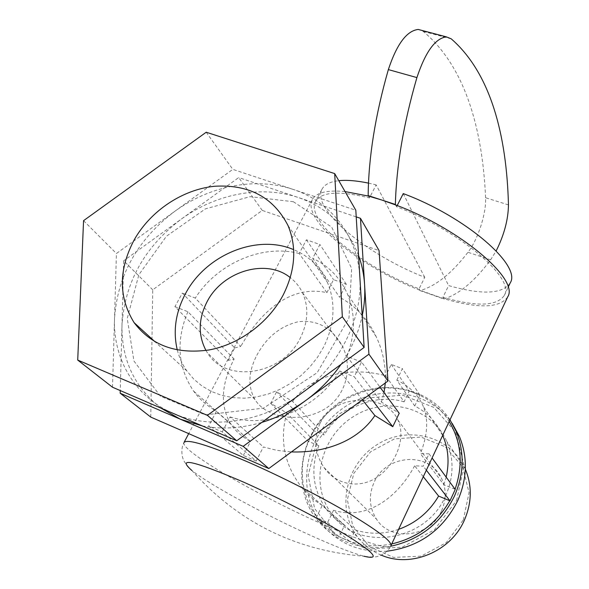 <?xml version="1.0" encoding="UTF-8"?>
<svg xmlns="http://www.w3.org/2000/svg" width="589" height="589" viewBox="0 0 589 589"><rect width="100%" height="100%" fill="white"/><g stroke="black" fill="none" stroke-linecap="round" stroke-linejoin="round"><path stroke-width="0.44" stroke-dasharray="2.94 2.21" d="M455.231 489.452L449.768 500.753M368.552 395.285L354.232 376.724L361.536 362.021L379.876 386.966M362.404 399.791L339.625 371.018L354.232 376.724M423.285 476.707L414.649 465.796L423.241 466.179L429.042 453.839L420.391 453.648L443.87 484.732L455.061 489.231M426.34 470.206L423.241 466.179M361.536 362.021L346.943 356.404L381.444 402.088L399.232 413.287M429.042 453.839L432.083 457.977M391.744 543.927C377.203 546.85 363.258 545.981 349.903 541.32L344.418 539.119L349.8 541.534L355.351 529.945C369.399 534.503 383.8 534.311 398.569 529.378M344.418 539.119L339.065 536.712L344.418 539.119M256.178 461.062L243.323 455.466L208.668 426.061L222.252 431.899L256.178 461.062L263.364 446.963L276.859 450.342L291.422 451.925M243.323 455.466L250.516 441.448L216.48 411.174L208.668 426.061M292.615 401.484C312.752 373.109 353.098 366.652 385.677 375.789L404.091 401.823L409.222 391.184C374.648 380.295 332.829 397.847 313.959 430.75L311.095 436.015L313.959 430.75L324.134 434.976L292.615 401.484L276.624 391.788L270.712 403.318L286.784 412.963L318.796 445.733L308.607 441.448L311.095 436.015L308.607 441.448C293.536 476.089 306.258 518.931 339.168 536.498L344.624 525.182L322.293 505.318L316.359 517.444L327.617 522.465L333.543 510.273L355.351 529.945M339.065 536.712L316.359 517.444M222.252 431.899L230.056 416.916L263.364 446.963M327.617 522.465L349.8 541.534M228.157 360.372L234.731 347.93L182.347 293.094L174.926 306.655L228.157 360.372L234.113 359.04C221.037 384.146 219.933 405.858 230.807 424.154C235.409 430.993 241.976 436.758 250.516 441.448M234.731 347.93L240.776 346.398L195.305 298.078L182.347 293.094M313.76 430.669L276.624 391.788M174.926 306.655L187.884 311.714L234.113 359.04M270.712 403.318L308.415 441.367M443.87 484.732L446.16 477.119M442.678 435.396L442.641 435.308C436.633 422.239 427.334 412.477 414.737 405.998L396.839 380.096C410.003 386.634 418.853 395.514 423.388 406.734C428.578 419.736 427.585 435.374 420.391 453.648M404.091 401.823C375.097 393.018 340.221 407.61 324.134 434.976M322.293 505.318C314.386 500.76 307.399 494.613 301.318 486.86C284.237 464.36 279.392 439.733 286.784 412.963M318.796 445.733C310.366 468.564 312.781 489.614 326.056 508.859C331.07 515.544 337.261 520.985 344.624 525.182M414.737 405.998L419.95 395.109L409.318 390.978L419.854 395.315C432.061 401.249 441.831 409.996 449.179 421.547M345.058 191.572C327.101 189.872 316.219 192.529 312.413 199.546C301.126 219.587 360.372 267.075 419.839 290.23L443.664 298.63C478.452 308.798 499.796 308.224 507.681 296.9M396.839 380.096L402.39 368.677L391.243 364.422L385.677 375.789M414.649 465.796C396.721 498.898 365.931 520.411 333.543 510.273M326.88 292.652L333.543 279.665L346.288 284.244L339.632 297.305L312.685 258.299L319.879 244.501L306.413 239.804L299.212 253.528L326.88 292.652C290.082 284.509 260.228 312.258 240.776 346.398M381.444 402.088L384.035 392.613M385.309 382.975C386.045 366.351 382.997 350.897 376.15 336.606C367.705 318.84 355.528 305.743 339.632 297.305M299.212 253.528C262.429 243.787 217.356 263.312 195.305 298.078M187.884 311.714C175.772 340.597 177.65 367.028 193.516 391.008C199.568 399.335 207.225 406.049 216.48 411.174M346.943 356.404C355.351 334.257 355.506 313.429 347.407 293.918C340.17 277.728 328.596 265.853 312.685 258.299M230.056 416.916C267.553 429.484 317.493 408.795 339.625 371.018M150.769 417.093L152.742 289.825L262.252 210.413L379.051 250.546M346.288 284.244L319.879 244.501M306.413 239.804L333.543 279.665M391.243 364.422L409.318 390.978M419.95 395.109L402.39 368.677M152.742 289.825L123.683 260.772L120.259 390.573M262.252 210.413L238.7 177.569L123.683 260.772M356.22 216.885L238.7 177.569M112.521 387.238L116.423 253.513L232.817 169.36L355.815 210.229M83.557 220.661L116.423 253.513M206.202 132.23L232.817 169.36M424.757 277.309L376.15 184.894L369.443 197.926C339.235 190.615 321.285 191.764 315.601 201.357C304.712 220.617 361.639 266.397 419.081 288.853L424.757 277.309C367.381 255.081 310.852 208.962 322.058 189.113C324.48 184.526 330.061 181.721 338.785 180.698M368.493 183.113L376.15 184.894M510.207 282.919C502.52 294.161 481.986 295.052 448.612 285.599L442.957 297.254C476.332 306.928 496.785 306.324 504.317 295.45C515.787 278.825 459.368 230.277 396.574 206.783L397.2 205.546M403.259 193.597L448.612 285.599M508.462 204.906L485.579 197.727C486.433 213.358 477.878 239.775 467.96 252.276C451.726 273.384 435.75 286.158 420.038 290.598L443.848 298.991L442.957 297.254M443.848 298.991C459.052 294.294 474.646 281.24 490.615 259.845L496.174 250.907M396.574 206.783L395.631 204.943M419.081 288.853L420.038 290.598M368.427 196.078L369.443 197.926M485.579 197.727C482.546 128.284 464.817 66.071 423.241 31.438L421.525 30.319M319.967 423.528C313.429 438.879 314.754 453.501 323.928 467.408C336.731 486.234 361.948 489.164 379.213 475.713C397.465 462.019 405.85 436.191 397.906 420.09C386.715 393.4 334.846 392.569 319.967 423.528M256.789 355.344C266.493 337.328 280.268 326.144 298.108 321.771C316.956 319.532 331.592 327.44 342.025 345.485C353.893 367.853 345.706 399.151 321.027 411.012C297.688 423.027 265.698 417.439 254.971 399.541C247.674 386.656 248.278 371.924 256.789 355.344M441.603 510.707C446.455 499.479 446.403 488.642 441.433 478.187C429.204 451.314 386.244 454.193 374.221 482.089C368.427 495.165 369.185 507.519 376.496 519.159C390.721 542.204 430.537 537.33 441.603 510.707M449.989 419.824C426.274 383.513 372.55 377.129 336.702 404.334C300.427 430.92 289.935 485.513 316.904 519.712C335.458 541.887 360.034 550.737 390.625 546.268M387.032 551.186C359.842 552.747 338.071 543.618 321.734 523.79C295.207 490.181 305.065 436.648 340.361 410.135C375.237 383.056 428.004 388.431 452.212 423.432M456.6 500.444L464.088 465.45L455.709 432.223L433.688 407.316L402.729 395.226L368.876 397.825L338.373 414.384L316.764 441.846L308.172 475.279L314.57 508.484L335.237 534.93L366.468 548.963L402.037 547.24L434.395 529.835L456.6 500.444M445.623 495.842C453.795 477.083 454.148 458.905 446.683 441.308C431.553 406.874 385.913 395.617 353.415 416.578C320.526 436.869 309.166 484.092 331.681 513.866C357.508 552.224 426.303 542.174 445.623 495.842M463.315 519.925L469.065 492.669L462.512 466.584L445.277 446.83L421.01 437.06L394.439 438.893L370.555 451.815L353.79 473.409L347.363 499.715L352.715 525.786L369.126 546.467L393.577 557.415L421.194 556.126L446.197 542.697L463.315 519.925M381.282 555.147C371.549 551.061 363.553 544.891 357.273 536.623C335.811 508.41 346.126 463.742 377.019 444.688C407.544 424.993 450.651 435.956 465.074 468.608L465.325 469.175M177.289 349.999C179.233 357.597 182.421 364.569 186.846 370.901L193.663 379.007L201.828 385.891L211.186 391.368L221.538 395.307L232.655 397.597L244.288 398.171L256.171 397.001L268.032 394.1L279.584 389.535L290.568 383.402L300.707 375.848L309.777 367.05L317.567 357.221L323.898 346.59C334.729 323.979 335.885 302.532 327.359 282.249C320.342 267.038 309.107 256.178 293.661 249.662M205.981 350.47L207.313 352.656C225.506 383.969 282.889 375.296 300.53 337.607C308.209 321.749 308.85 306.759 302.452 292.637C299.536 286.652 295.479 281.645 290.267 277.61M184.026 442.472C179.306 450.04 257.216 495.261 320.453 523.238C358.348 540.253 388.873 550.391 390.941 545.635C387.658 553.262 378.123 556.686 377.947 556.318C375.753 557.238 371.07 557.209 363.899 556.222C351.869 552.968 334.007 545.988 310.322 535.276C264.873 514.764 209.537 484.688 191.837 470.442C186.735 465.295 183.886 461.562 183.297 459.251C182.899 459.332 179.917 449.665 184.026 442.472M358.554 255.435C347.238 226.809 327.138 207.497 298.262 197.492C261.369 184.99 216.075 193.729 181.309 219.086C144.519 246.96 124.735 282.403 121.975 325.415C121.525 359.776 134.506 387.334 160.922 408.096M341.016 364.377C351.5 349.019 358.568 332.822 362.213 315.778M202.321 425.935C221.567 429.572 241.409 428.387 261.84 422.387M292.961 189.349C255.7 176.803 209.92 185.712 174.742 211.348C137.502 239.532 117.425 275.335 114.516 318.752C113.014 359.275 135.271 397.281 173.188 413.382C210.678 430.014 261.98 422.696 300.581 394.004C339.558 365.835 362.809 318.649 359.864 277.11C357.538 235.32 330.333 201.438 292.961 189.349M451.181 38.808L423.241 31.438M490.615 259.845L467.96 252.276M442.641 435.308L423.395 406.727M326.056 508.859L301.318 486.86M312.413 199.546L188.701 433.629M230.8 424.161L193.516 391.008M376.157 336.606L347.407 293.918M315.601 201.357L322.058 189.113M504.317 295.45L508.123 287.358M191.837 470.442C237.765 521.95 295.118 550.546 363.899 556.222M323.921 467.416L376.496 519.159M397.914 420.09L441.433 478.187M321.734 523.79L316.904 519.712M465.074 468.608L446.683 441.308M357.273 536.623L331.681 513.866M293.359 201.725L331.673 227.082L351.64 268.415L348.968 318.06L317.191 372.675L263.489 408.162L205.2 414.862L160.429 396.191L133.946 361.028L127.246 318.516L138.864 274.739L166.4 236.263L205.443 208.859L250.045 196.667L293.359 201.725M288.028 225.58L327.359 282.249M186.846 370.901L155.076 341.834M302.452 292.637L342.032 345.485M254.963 399.548L207.313 352.656"/><path stroke-width="0.88" d="M398.569 529.378C415.856 523.098 429.204 511.996 438.614 496.071L449.981 500.849L455.231 489.452L432.083 457.977M379.876 386.966L399.232 413.287L392.775 426.686L368.552 395.285M392.775 426.686L374.884 415.554L362.404 399.791M438.614 496.071L423.285 476.707M449.981 500.849L426.34 470.206M446.16 477.119C449.517 462.394 448.362 448.487 442.678 435.396M449.179 421.547C461.489 442.17 463.455 464.728 455.061 489.231M449.768 500.753C436.464 523.592 417.122 537.978 391.744 543.927M188.701 433.629L184.026 442.472C187.302 438.687 208.543 445.174 247.741 461.931C280.607 476.287 320.401 496.498 348.879 513.269C377.976 530.696 392.002 541.482 390.941 545.635L507.681 296.9C519.616 279.694 460.834 229.18 395.631 204.943L381.701 199.995L368.427 196.078L345.058 191.572M291.422 451.925C324.362 453.051 357.501 441.64 374.884 415.554M384.035 392.613L385.309 382.975M360.468 218.313L379.051 250.546L387.967 381.024L268.79 468.542L150.769 417.093L120.185 393.224L243.183 446.344L368.92 354.188L360.468 218.313L356.22 216.885M120.259 390.573L120.185 393.224M387.967 381.024L368.92 354.188M268.79 468.542L243.183 446.344M364.127 347.444L236.741 440.763L112.521 387.238L77.719 360.078L83.557 220.661L206.202 132.23L334.692 173.593L355.815 210.229L364.127 347.444L342.334 316.749L207.424 415.355L236.741 440.763M334.692 173.593L342.334 316.749M207.424 415.355L77.719 360.078M338.785 180.698C346.678 179.851 356.581 180.654 368.493 183.113M397.2 205.546L403.259 193.597C465.951 216.811 521.92 265.742 510.207 282.919L508.123 287.358M496.174 250.907C504.14 234.937 508.241 219.601 508.462 204.906C506.695 135.345 490.711 73.124 451.181 38.808L446.366 36.864L418.212 29.45C406.727 30.783 396.772 44.168 388.35 69.598C375.267 115.437 368.537 157.432 368.162 195.585L395.374 204.449C396.353 166.127 403.531 123.837 416.902 77.586C425.442 51.92 435.264 38.344 446.366 36.864M395.631 204.943L395.374 204.449M368.162 195.585L368.427 196.078M421.525 30.319L418.212 29.45M390.625 546.268C419.743 539.87 440.999 523.179 454.413 496.196C464.029 474.079 464.669 452.595 456.328 431.752L449.989 419.824M452.212 423.432L459.567 436.824C467.835 457.476 467.224 478.747 457.741 500.628C442.795 530.137 419.228 546.982 387.032 551.186M465.325 469.175C472.194 485.719 471.877 502.697 464.39 520.124C450.902 551.554 410.953 568.238 381.282 555.147M283.272 294.817C295.391 270.307 296.974 247.233 288.028 225.58C273.429 197.263 248.911 184.166 214.462 186.271C182.59 189.525 150.828 210.626 134.38 239.532C118.448 269.475 118.36 297.187 134.13 322.669C151.277 345.353 176.163 354.468 208.793 350.006C239.296 344.506 268.687 322.676 283.272 294.817M293.661 249.662C257.04 233.759 205.944 254.75 185.609 293.44C175.61 312.163 172.842 331.018 177.289 349.999M290.267 277.61C266.39 258.092 222.694 271.043 207.092 301.701C198.331 318.863 197.956 335.119 205.981 350.47M362.213 315.778C364.429 305.198 365.217 294.794 364.591 284.561C363.936 274.334 361.918 264.623 358.554 255.435M261.84 422.387C277.655 417.601 292.438 410.194 306.192 400.167C319.886 390.073 331.497 378.138 341.016 364.377M160.922 408.096L180.278 419.177L202.321 425.935M416.902 77.586L388.35 69.598M191.837 470.442C176.17 456.777 193.339 460.627 243.338 482.008C279.65 498.139 324.627 521.559 350.05 537.477C375.267 553.748 379.883 559.999 363.899 556.222M459.567 436.824L456.328 431.752M155.076 341.834L134.13 322.669"/></g></svg>
